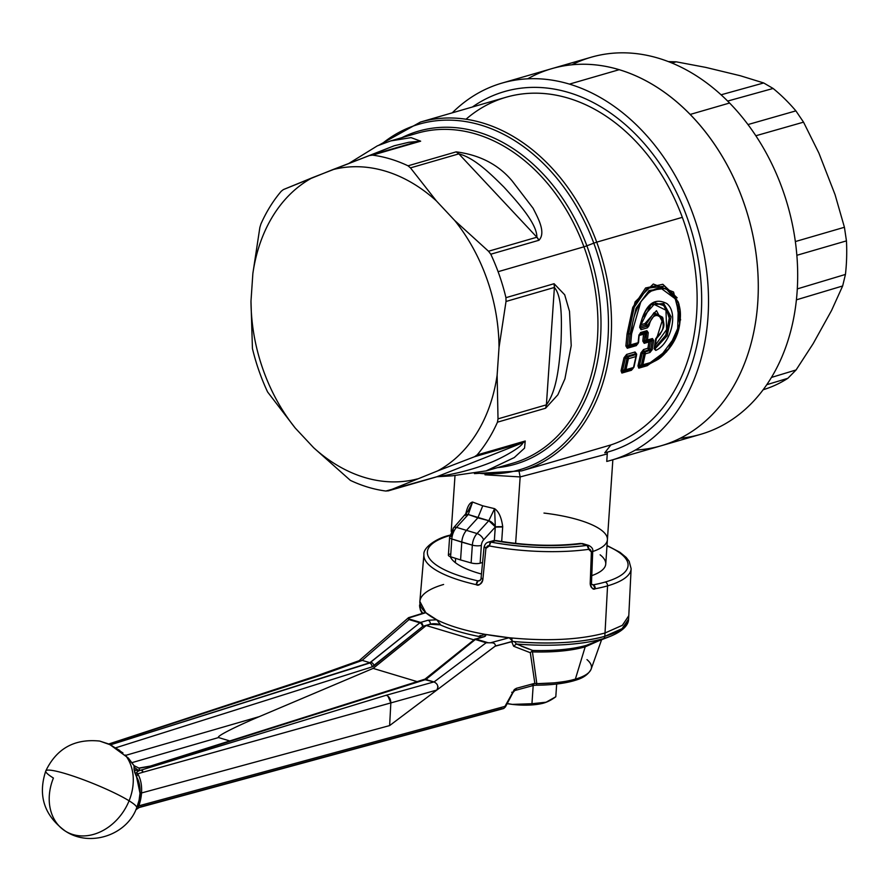 <?xml version="1.0" encoding="UTF-8"?>
<svg xmlns="http://www.w3.org/2000/svg" width="891" height="891" viewBox="0 0 891 891"><rect width="100%" height="100%" fill="white"/><g stroke="black" fill="none" stroke-linecap="round" stroke-linejoin="round"><path stroke-width="1.34" d="M472.43 106.987A187.489 140.889 73.8 0 1 636.642 135.309A187.489 140.889 73.8 0 1 700.571 322.007A187.489 140.889 73.8 0 1 604.755 452.828A187.489 140.889 -106.2 0 0 608.831 451.726L608.843 451.726A187.489 140.889 -106.2 0 0 700.827 319.346A187.489 140.889 -106.2 0 0 636.642 135.309A187.489 140.889 73.8 0 1 700.827 319.346A187.489 140.889 73.8 0 1 608.843 451.726A187.489 140.889 -106.2 0 0 700.827 319.346A187.489 140.889 -106.2 0 0 636.642 135.309L636.642 135.309A187.489 140.889 -106.2 0 0 504.44 91.584A187.489 140.889 73.8 0 1 504.451 91.573A187.489 140.889 73.8 0 1 636.642 135.309A187.489 140.889 -106.2 0 0 504.44 91.584A187.489 140.889 -106.2 0 0 472.43 106.987M378.965 145.144L420.463 122.056A181.597 136.457 73.8 0 1 596.714 242.152A181.597 136.457 73.8 0 1 521.58 470.894A181.597 136.457 -106.2 0 0 596.714 242.152L682.328 217.337L596.714 242.152A181.597 136.457 -106.2 0 0 420.463 122.056L506.077 97.242A181.597 136.457 73.8 0 1 682.328 217.337A181.597 136.457 73.8 0 1 610.892 444.921A181.597 136.457 -106.2 0 0 682.328 217.337A181.597 136.457 -106.2 0 0 466.049 119.205M610.892 444.921L576.744 454.9L610.892 444.921L604.755 452.828M647.891 348.27L648.659 349.996L643.959 351.355A1.96 1.47 73.8 0 1 643.547 349.528L643.959 351.355L642.378 352.892L640.919 352.914L642.378 352.892L639.393 365.9L637.967 365.878L639.393 365.9L638.791 368.15L637.967 365.878L640.919 352.914L643.547 349.528L647.891 348.27L649.283 348.704L650.43 341.465L649.862 340.752L651.833 339.694L646.866 341.13L645.997 340.05L646.231 331.964L646.755 332.744L648.247 332.644L646.877 330.695L640.64 332.51L639.293 334.905L638.123 342.69L638.88 335.361L640.005 333.769A1.96 1.47 -106.2 0 0 640.64 332.51L646.877 330.695A1.96 1.47 73.8 0 1 646.231 331.964L646.755 332.744L645.084 333.635L644.516 332.878L646.231 331.964L639.448 334.392L646.231 331.964L644.494 332.889L645.084 333.635L646.755 332.744L645.997 340.05L644.282 340.986L645.997 340.05L646.866 341.13L644.828 342.233L651.833 339.694L649.806 340.785L650.43 341.465L649.806 340.785L650.263 341.487L648.882 341.988L649.806 340.785L644.828 342.233L644.282 340.986L645.084 333.635L644.494 332.889L645.028 333.635L643.547 334.203L644.494 332.889L639.604 334.303L639.281 335.439L639.615 334.303L644.494 332.889L643.547 334.203L645.084 333.635L644.282 340.986L642.79 341.053L644.282 340.986L644.828 342.233L644.204 343.347A1.96 1.47 73.8 0 1 644.828 342.233L649.806 340.785L648.882 341.988L650.43 341.465L649.283 348.704L647.891 348.27L648.882 341.988L644.204 343.347L642.79 341.053L643.547 334.203L639.293 335.439L643.547 334.203L642.79 341.053L644.204 343.347L648.882 341.988L647.891 348.27L643.547 349.528L640.919 352.914L637.967 365.878L638.791 368.15L647.211 365.711L647.768 364.865A1.96 1.47 -106.2 0 0 647.211 365.711L638.791 368.15A1.96 1.47 73.8 0 1 639.359 367.304L647.768 364.865L661.033 357.18M677.149 297.806L662.859 284.296L645.596 287.96L632.744 307.384L627.052 333.902L625.872 345.953L627.286 348.247L636.374 345.608L638.535 342.278L636.998 344.494A1.96 1.47 -106.2 0 0 636.374 345.608L627.286 348.247A1.96 1.47 73.8 0 1 627.899 347.134L636.998 344.494L638.179 343.302L636.998 344.494L627.899 347.134L627.286 348.247L625.872 345.953L627.364 345.886L627.899 347.134L637.488 343.848A1.96 1.47 -106.2 0 0 638.123 342.69A1.96 0.635 6.9 0 0 638.569 342.356L637.555 344.126M636.252 354.663L636.386 356.021L635.461 353.816L635.55 354.685L627.988 356.879L627.041 356.255L625.46 357.792L623.99 357.814L625.46 357.792L622.475 370.812L621.049 370.779L622.475 370.812L621.873 373.051A1.96 1.47 73.8 0 1 622.43 372.204L632.053 369.42A1.96 1.47 -106.2 0 0 631.485 370.266L621.873 373.051L621.049 370.779L623.99 357.814L626.629 354.429L627.041 356.255L635.461 353.816L636.252 354.663L635.461 353.816L636.252 354.663L636.686 354.139L636.252 354.663L635.461 353.816L635.049 351.99A1.96 1.47 -106.2 0 0 635.461 353.816L627.041 356.255A1.96 1.47 73.8 0 1 626.629 354.429L635.049 351.99L636.686 354.139L636.419 355.509L636.686 354.139L635.049 351.99L626.629 354.429L623.99 357.814L621.049 370.779L621.873 373.051L631.485 370.266L633.791 367.092L632.577 369.063M596.714 242.152L593.785 243.154A179.96 135.232 -106.2 0 0 381.749 143.986A179.96 135.232 73.8 0 1 593.785 243.154L596.714 242.152M520.155 476.93L515.633 543.387L520.155 476.93L607.261 453.92L520.155 476.93L485.005 474.803L520.155 476.93L519.108 471.573M576.711 454.911L521.58 470.894L474.413 473.611M477.286 473.076A179.96 135.232 -106.2 0 0 593.785 243.154L586.868 245.816A173.422 130.309 -106.2 0 0 401.863 137.671A173.422 130.309 73.8 0 1 586.868 245.816L593.785 243.154A179.96 135.232 73.8 0 1 477.286 473.076M679.098 304.622L678.474 302.74L665.822 288.328L649.149 290.455L636.04 308.319L630.126 333.88L628.545 333.791L630.126 333.88L629.079 344.951L627.364 345.886L629.079 344.951L629.937 346.042L627.899 347.134L627.364 345.886L628.545 333.791L634.236 307.217L647.312 288.227L664.719 286.145L678.062 301.637L664.731 286.156L647.312 288.216L634.236 307.206L628.545 333.791L627.364 345.886L625.872 345.953L627.052 333.902L628.545 333.791L627.052 333.902L635.094 301.926L653.303 284.017L673.551 292.014L680.624 319.969M638.123 342.768L637.488 343.848L629.937 346.042L629.079 344.951L630.126 333.88L636.04 308.319L649.138 290.455L665.822 288.316L678.463 302.728L677.528 333.524L658.36 359.207M666.602 351.811L647.211 365.711M467.764 511.557L472.586 502.056L468.265 514.508L465.314 514.965A6.549 3.319 42.4 0 1 468.265 514.508L488.791 520.689L494.605 508.672L495.318 526.837L494.338 540.503L495.251 527.082A6.549 1.882 -176.1 0 1 502.68 526.982L495.251 527.082L502.702 526.614L495.318 526.837L494.605 508.672L488.791 520.689L477.866 517.849L482.755 505.81L477.866 517.849L468.265 514.508L472.586 502.056L482.755 505.81L494.605 508.672C498.782 511.512 501.477 517.493 502.702 526.614L501.689 541.516L502.702 526.614C501.477 517.493 498.782 511.512 494.605 508.672L482.755 505.81L472.586 502.056C469.434 502.691 467.062 507.146 465.47 515.421C467.062 507.146 469.434 502.691 472.586 502.056L467.786 511.512M451.481 530.813A78.196 22.553 -176.1 0 1 451.358 529.054A78.196 22.553 3.9 0 0 451.481 530.813M612.852 459.767L607.406 539.69A78.196 22.553 -176.1 0 1 592.704 551.54A78.196 22.553 3.9 0 0 607.406 539.69A78.196 22.553 3.9 0 0 601.77 530.457A78.196 22.553 3.9 0 0 543.978 513.071M497.512 467.641A173.422 130.309 -106.2 0 0 586.868 245.816L583.939 246.818A171.785 129.084 -106.2 0 0 417.211 133.216A171.785 129.084 73.8 0 1 583.939 246.818L586.868 245.816A173.422 130.309 73.8 0 1 497.512 467.641M649.283 348.704L648.659 349.996L649.595 350.608L644.906 351.967L643.848 353.861L641.42 364.775L642.277 365.689L649.684 363.539L647.768 364.865L639.359 367.304L642.277 365.689L639.359 367.304L639.393 365.9L641.42 364.775L639.393 365.9L642.378 352.892L643.848 353.861L642.378 352.892L643.959 351.355L644.906 351.967L643.959 351.355L648.659 349.996L649.283 348.704L650.753 349.662L649.283 348.704M678.463 302.728C683.597 325.104 677.149 343.759 659.106 358.672L649.684 363.539L642.277 365.689L641.42 364.775L644.906 351.967L652.223 349.64L653.66 340.462L652.457 338.535L653.66 340.462L652.179 340.529L653.66 340.462L652.223 349.64L650.753 349.662L652.457 338.535L647.49 339.972L648.247 332.644L647.49 339.972L645.997 340.05A1.96 0.635 6.9 0 0 647.49 339.972A1.96 1.47 73.8 0 1 646.866 341.13A1.96 1.47 -106.2 0 0 647.49 339.972L652.457 338.535A1.96 1.47 73.8 0 1 651.833 339.694L652.179 340.529L650.43 341.465L652.179 340.529L650.753 349.662L649.595 350.608L648.659 349.996M658.404 359.173L647.768 364.865M636.319 356.355L636.386 356.021A1.96 0.735 -169.1 0 1 636.408 356.2A1.96 0.735 -169.1 0 1 635.951 356.545L628.389 358.739A1.96 1.47 -106.2 0 0 627.988 356.879L624.502 369.687L625.359 370.589L632.944 368.395L632.053 369.42L632.944 368.395A1.96 1.47 -106.2 0 0 633.512 367.504L635.951 356.545A1.96 1.47 -106.2 0 0 635.55 354.685A1.96 1.47 73.8 0 1 635.951 356.545L633.512 367.504A1.96 0.802 14.2 0 0 633.969 367.148L632.053 369.42L622.43 372.204L625.359 370.589L622.43 372.204L622.475 370.812L624.502 369.687L622.475 370.812L625.46 357.792L626.93 358.761L625.46 357.792L627.041 356.255L627.988 356.879L635.55 354.685L636.386 356.021L633.512 367.504A1.96 1.47 73.8 0 1 632.944 368.395L625.359 370.589A1.96 1.47 -106.2 0 0 625.939 369.698L633.512 367.504L625.939 369.698A1.96 1.47 73.8 0 1 625.359 370.589L624.502 369.687A1.96 0.791 14.3 0 0 625.939 369.698L624.502 369.687L626.93 358.761L628.389 358.739L625.939 369.698L628.389 358.739A1.96 0.724 -169.1 0 1 626.93 358.761L627.988 356.879A1.96 1.47 73.8 0 1 628.389 358.739L635.951 356.545M607.406 539.69L605.746 564.048A78.196 22.553 -176.1 0 1 591.78 575.642A78.196 22.553 3.9 0 0 600.111 554.815M481.452 574.038A78.196 22.553 -176.1 0 1 455.334 562.644L455.624 558.367L455.334 562.644A78.196 22.553 -176.1 0 1 450.278 556.652A78.196 22.553 3.9 0 0 455.334 562.644A78.196 22.553 3.9 0 0 481.452 574.038M485.862 471.016L514.252 457.562L524.543 448.14L525.233 441L477.108 454.945A171.785 129.084 -106.2 0 0 497.456 422.178L545.593 408.223L557.877 394.78L564.916 378.831L571.22 345.619L569.516 311.405L564.694 294.787L554.079 283.717L505.943 297.672A171.785 129.084 -106.2 0 0 498.091 271.699L583.939 246.818A171.785 129.084 73.8 0 1 512.86 463.197A171.785 129.084 -106.2 0 0 583.939 246.818L498.091 271.699A171.785 129.084 -106.2 0 0 490.785 254.213L538.921 240.269C546.317 232.662 537.852 217.682 533.085 208.249L512.214 181.007C498.526 164.657 479.837 154.934 456.159 151.86L408.033 165.815A171.785 129.084 -106.2 0 0 372.516 155.134L420.652 141.179L411.052 137.626L390.548 140.945M638.535 342.211L638.123 342.69A1.96 1.47 73.8 0 1 637.488 343.848M630.572 344.884L638.123 342.69L630.572 344.884A1.96 1.47 73.8 0 1 629.937 346.042A1.96 1.47 -106.2 0 0 630.572 344.884L629.079 344.951A1.96 0.635 6.9 0 0 630.572 344.884L631.619 333.769L630.572 344.884M631.251 333.847L630.126 333.88M649.684 363.539L650.252 362.648A1.96 1.47 73.8 0 1 649.684 363.539L650.252 362.648C670.923 358.538 690.748 315.347 674.387 296.547C658.516 273.593 631.842 301.303 631.619 333.769L640.818 301.704L649.985 291.424L660.866 288.305M642.857 364.798L650.252 362.648L642.857 364.798A1.96 1.47 73.8 0 1 642.277 365.689A1.96 1.47 -106.2 0 0 642.857 364.798L641.42 364.775A1.96 0.791 14.3 0 0 642.857 364.798L645.318 353.838L642.857 364.798M643.848 353.861L645.318 353.838A1.96 0.724 -169.1 0 1 643.848 353.861M644.906 351.967A1.96 1.47 73.8 0 1 645.318 353.838A1.96 1.47 -106.2 0 0 644.906 351.967L644.906 351.967M649.996 352.48L645.318 353.838L649.996 352.48L649.595 350.608A1.96 1.47 73.8 0 1 649.996 352.48L652.223 349.64L649.996 352.48M636.274 354.005L636.386 356.021M633.958 366.947L633.512 367.504M281.278 191.231A171.785 129.084 -106.2 0 0 260.918 224.009L259.86 227.472L260.918 224.009A171.785 129.084 73.8 0 1 281.278 191.231L283.383 189.583L312.34 177.71A160.324 120.474 -106.2 0 0 252.866 273.481L259.86 227.472L252.866 273.481A160.324 120.474 73.8 0 1 312.34 177.71L369.42 155.546L372.516 155.134L369.42 155.546L332.599 169.702A160.324 120.474 73.8 0 1 436.356 200.887A160.324 120.474 -106.2 0 0 332.599 169.702L283.383 189.583L281.278 191.231M252.431 348.515A171.785 129.084 -106.2 0 0 260.295 374.476A171.785 129.084 -106.2 0 0 267.59 391.962A171.785 129.084 73.8 0 1 260.295 374.476A171.785 129.084 73.8 0 1 252.431 348.515L250.984 301.125A160.324 120.474 -106.2 0 0 295.266 428.081L267.59 391.962L295.266 428.081A160.324 120.474 73.8 0 1 250.984 301.125L252.866 273.481L250.984 301.125L252.431 348.515M480.138 563.201L482.577 562.488L480.138 563.201L481.352 545.415A6.081 3.609 -73.3 0 1 483.624 539.823A6.549 3.319 -137.6 0 0 477.053 533.542L456.515 527.372A6.549 3.319 -137.6 0 0 453.564 527.828A6.549 3.319 -137.6 0 0 453.352 530.724A6.081 3.609 106.7 0 0 451.08 536.315A6.549 1.882 3.9 0 0 449.599 537.384A6.549 1.882 3.9 0 0 451.804 538.977L472.341 545.147A6.549 1.882 3.9 0 0 481.352 545.415L480.138 563.201A6.549 1.882 -176.1 0 1 471.127 562.934A6.549 1.882 3.9 0 0 480.138 563.201M460.569 559.938L471.127 562.934L472.341 545.147L471.127 562.934L460.569 559.938L461.783 542.151L460.569 559.938L450.601 556.764L460.569 559.938M449.877 554.102A6.549 1.882 3.9 0 0 450.601 556.764L451.804 538.977L450.601 556.764A6.549 1.882 -176.1 0 1 448.385 555.171L449.599 537.384A6.549 1.882 -176.1 0 0 451.804 538.977A12.619 7.496 -73.3 0 1 456.515 527.372L468.265 514.508L456.515 527.372A12.619 7.496 106.7 0 0 451.804 538.977L461.783 542.151A13.087 7.763 -73.3 0 1 466.661 530.123L477.866 517.849L466.661 530.123A13.087 7.763 106.7 0 0 461.783 542.151L472.341 545.147A12.619 7.496 -73.3 0 1 477.053 533.542L488.791 520.689L477.053 533.542A12.619 7.496 106.7 0 0 472.341 545.147A6.549 1.882 -176.1 0 0 481.352 545.415A6.081 3.609 106.7 0 1 483.624 539.823L495.251 527.082L483.624 539.823A6.549 3.319 42.4 0 0 477.053 533.542L456.515 527.372A6.549 3.319 42.4 0 0 453.564 527.828L449.599 537.384M593.306 584.83L591.858 584.396L593.306 584.83A100.572 29.013 3.9 0 0 605.245 582.035A100.572 29.013 -176.1 0 1 593.306 584.83L595.233 588.751A3.274 2.094 -100.6 0 0 593.306 584.83L592.214 584.73L590.31 582.023M620.827 553.69A100.572 29.013 -176.1 0 1 605.245 582.035A3.274 2.461 73.8 0 1 607.562 585.866A103.846 29.96 -176.1 0 1 595.233 588.751C592.103 588.984 590.421 587.225 590.198 583.505L591.501 582.814L590.198 583.505C591.557 588.361 593.228 590.109 595.233 588.751A103.846 29.96 3.9 0 0 607.562 585.866A3.274 2.461 -106.2 0 0 605.245 582.035A100.572 29.013 3.9 0 0 620.827 553.69A100.572 29.013 3.9 0 0 606.983 545.849A100.572 29.013 -176.1 0 1 620.827 553.69M434.619 563.769A100.572 29.013 -176.1 0 1 449.832 535.524A100.572 29.013 3.9 0 0 434.619 563.769A100.572 29.013 3.9 0 0 478.066 580.899A100.572 29.013 -176.1 0 1 434.619 563.769M478.378 580.932L480.449 580.208L478.066 580.899A3.274 1.492 102.8 0 0 476.24 584.685A103.846 29.96 -176.1 0 1 423.916 554.581A103.846 29.96 3.9 0 0 476.24 584.685C478.4 586.178 480.594 584.563 482.833 579.829L485.896 548.41C487.043 546.038 488.179 545.214 489.326 545.949A103.1 29.737 3.9 0 0 588.717 549.346C589.809 548.689 590.7 549.58 591.39 552.019L590.198 583.505L591.39 552.019L592.682 551.173M495.318 526.837L488.791 520.689A6.549 3.319 42.4 0 1 495.318 526.837M350.352 480.372A171.785 129.084 -106.2 0 0 385.859 491.041L436.835 476.752C455.847 473.979 473.611 469.312 490.128 462.752C502.858 457.807 522.627 446.38 522.872 442.727L474.491 456.749L437.67 470.894A160.324 120.474 -106.2 0 0 497.133 375.133L498.013 418.859L546.395 404.837C557.276 390.169 559.281 363.483 561.029 342.389C561.542 324.213 562.767 297.204 554.402 287.448L506.021 301.47L499.027 347.479A160.324 120.474 -106.2 0 0 454.733 220.523L488.502 251.24L536.883 237.218C537.084 223.463 517.136 201.566 503.95 187.11C490.885 174.135 474.569 157.896 458.854 153.865L410.473 167.887L436.356 200.887L454.733 220.523A160.324 120.474 73.8 0 1 499.027 347.479L497.133 375.133A160.324 120.474 73.8 0 1 437.67 470.894L388.454 490.774L385.859 491.041A171.785 129.084 73.8 0 1 350.352 480.372L313.643 447.716A160.324 120.474 -106.2 0 0 417.4 478.913A160.324 120.474 73.8 0 1 313.643 447.716L295.266 428.081L313.643 447.716L350.352 480.372M640.005 333.769L638.88 335.361L640.64 332.51L638.88 335.361L638.123 342.69M661.033 288.316L676.258 299.51L679.722 324.012L668.473 349.049L650.252 362.648M641.03 329.681L647.412 327.832L649.027 325.66C654.885 302.183 672.538 325.326 656.934 336.843L655.553 339.404L654.105 348.793L655.787 350.419C670.555 344.004 679.02 313.097 666.847 303.575C653.905 296.892 644.839 304.8 639.649 327.309L641.03 329.681A1.96 1.47 -106.2 0 0 640.584 328.1L646.966 326.251A1.96 1.47 73.8 0 1 647.412 327.832L641.03 329.681L639.649 327.309C644.839 304.8 653.905 296.881 666.847 303.575C679.031 313.097 670.555 344.004 655.787 350.419L654.105 348.793L655.553 339.404L656.934 336.843C672.538 325.326 654.885 302.183 649.027 325.66L647.412 327.832L646.966 326.251L647.601 325.371L649.027 325.66L647.601 325.371L654.996 314.323L662.993 318.265L656.901 337.633C667.192 325.705 663.171 323.89 662.982 318.265L654.996 314.323L646.966 326.251L640.584 328.1L641.03 329.681M646.231 331.964L646.877 330.695L648.247 332.644L646.755 332.744M417.211 133.216L390.871 140.856L411.052 137.626L420.652 141.179L417.801 141.524A9.812 7.373 73.8 0 1 418.302 141.357A9.812 7.373 73.8 0 1 420.652 141.179L372.516 155.134A171.785 129.084 73.8 0 1 408.033 165.815L410.473 167.887L408.033 165.815L456.159 151.86A9.812 7.373 73.8 0 1 458.854 153.865L456.159 151.86C479.837 154.934 498.526 164.657 512.214 181.007L533.085 208.249C537.852 217.682 546.317 232.662 538.921 240.269L536.883 237.218A9.812 7.373 73.8 0 1 538.921 240.269L490.785 254.213L488.502 251.24L490.785 254.213A171.785 129.084 73.8 0 1 498.091 271.699A171.785 129.084 73.8 0 1 505.943 297.672L506.021 301.47L505.943 297.672L554.079 283.717A9.812 7.373 73.8 0 1 554.402 287.448L554.079 283.717L564.694 294.776L569.516 311.405L571.22 345.619L564.916 378.831L557.877 394.78L545.593 408.223L546.395 404.837A9.812 7.373 73.8 0 1 545.593 408.223L497.456 422.178L498.013 418.859L497.456 422.178A171.785 129.084 73.8 0 1 477.108 454.945L474.491 456.749L477.108 454.945L525.233 441A9.812 7.373 73.8 0 1 522.872 442.727L525.233 441L524.543 448.14L514.252 457.562L486.519 470.827L452.194 475.816L436.835 476.752A9.812 7.373 73.8 0 1 436.345 476.93A9.812 7.373 73.8 0 1 435.833 477.041M418.202 141.379L408.757 142.282L394.245 145.756L364.107 157.562L394.245 145.768L408.746 142.282L418.202 141.379M418.113 141.424L369.42 155.546M607.005 545.515L619.913 552.275L626.184 557.432L629.135 561.263L631.129 568.703L628.79 615.703L622.419 625.282L605.022 633L607.562 585.866A103.846 29.96 3.9 0 0 631.129 568.703A103.846 29.96 -176.1 0 1 607.562 585.866L605.022 633C579.529 639.838 547.564 641.42 509.14 637.733A104.704 30.205 -176.1 0 1 485.294 634.381A104.704 30.205 -176.1 0 1 436.768 619.791A104.704 30.205 -176.1 0 1 425.82 612.696L419.861 601.458L423.916 554.581C422.902 547.642 436.713 538.164 449.075 535.402A3.274 2.461 73.8 0 1 449.866 535.357A3.274 2.461 -106.2 0 0 449.075 535.402L449.91 535.168M436.345 476.93L388.042 490.93L437.67 470.894L474.491 456.749L522.872 442.727L436.835 476.752L388.454 490.774M656.934 336.843L655.553 339.404L654.105 348.793M655.186 348.648L667.214 335.718L671.068 316.739L663.75 303.508L651.388 304.499L663.75 303.508L671.068 316.75L667.214 335.718L655.186 348.648L654.44 346.799L655.787 350.419M650.942 304.845L639.649 327.309L640.584 328.1L640.473 326.529L645.552 325.059L646.966 326.251L645.563 325.059L646.198 324.257L647.601 325.371L646.966 326.251M640.028 327.12L640.584 328.111L640.429 324.87L640.473 326.529L639.927 325.56L640.473 326.529L645.552 325.059L654.039 312.663L662.614 317.263L663.216 325.505M410.473 167.887L458.854 153.865L536.883 237.218L488.502 251.24L454.733 220.523L436.356 200.887L410.473 167.887M458.854 153.865C474.569 157.896 490.885 174.135 503.95 187.11C517.136 201.566 537.084 223.463 536.883 237.218L458.854 153.865M506.021 301.47L554.402 287.448L546.395 404.837L498.013 418.859L497.133 375.133L499.027 347.479L506.021 301.47M588.84 545.459L582.948 543.688A6.549 3.887 106.7 0 0 581.489 543.699A6.549 3.887 -73.3 0 1 582.948 543.688L580.23 543.465A6.549 3.553 82.7 0 1 581.489 543.699A92.887 26.797 -176.1 0 1 495.429 540.759A6.549 2.261 -79.7 0 1 496.164 540.57A6.549 2.261 100.3 0 0 495.429 540.759A6.549 4.923 -106.2 0 0 493.18 540.726A6.549 4.923 73.8 0 1 495.429 540.759C525.501 545.927 554.18 546.907 581.489 543.699A6.549 3.553 -97.3 0 0 580.23 543.465C553.634 546.584 525.612 545.626 496.164 540.57L493.18 540.726L488.335 542.129L495.429 540.759L490.83 542.096A99.837 28.802 3.9 0 0 587.08 545.381C556.608 549.19 524.532 548.088 490.83 542.096L489.326 545.949A3.274 1.192 -79.3 0 1 490.83 542.096M481.73 578.315L482.833 579.829L481.73 578.315L479.558 580.798M591.501 582.803L592.715 551.317L591.39 552.019L588.717 549.346A103.1 29.737 -176.1 0 1 489.326 545.949L485.896 548.41L482.833 579.829C482.053 583.527 479.859 585.153 476.24 584.685L478.066 580.899L479.536 580.809M554.402 287.448C562.767 297.204 561.542 324.213 561.029 342.389C559.281 363.483 557.276 390.158 546.395 404.837L554.402 287.448M522.872 442.727C522.627 446.38 502.847 457.807 490.128 462.752C473.611 469.312 455.847 473.979 436.835 476.752L522.872 442.727M663.394 326.551L662.614 317.263L654.039 312.663L645.563 325.059L644.884 323.578L645.552 325.059L646.164 324.246L644.884 323.578L656.467 310.669L663.75 324.179L656.467 310.669L644.884 323.578L647.601 325.371M660.732 332.655L656.712 337.722M654.985 302.795L665.198 306.014L669.676 319.457L665.488 336.063L655.152 347.601L654.428 346.722L655.152 347.601L666.167 334.693L669.497 316.639L662.859 303.976L651.143 304.689M581.489 543.699L587.08 545.381L581.489 543.699M587.08 545.381A3.274 1.827 82.2 0 1 588.717 549.346L587.08 545.381L588.461 545.37M485.896 548.41L484.782 546.885L485.896 548.41M443.607 584.474A104.704 30.205 3.9 0 0 419.85 601.625A104.704 30.205 3.9 0 0 425.82 612.696L425.196 612.518M422.88 613.242A104.704 30.205 -176.1 0 1 419.628 604.933A104.704 30.205 3.9 0 0 422.88 613.242M358.538 661.2L408.535 617.675L425.23 612.507L408.356 618.098L408.479 618.8L408.356 618.098L425.82 612.696L436.768 619.791L428.048 620.259L420.574 622.43L408.479 618.8L409.025 619.568L362.158 660.365L409.025 619.568L408.479 618.8L420.574 622.43A3.274 1.938 106.7 0 0 419.85 622.82L409.025 619.568L419.85 622.82L369.665 663.049L110.551 744.82L369.91 662.692M370.578 662.147L369.208 662.904A6.549 3.887 106.7 0 0 370.578 662.147L419.85 622.82A3.274 1.982 51.1 0 1 422.88 626.317L374.064 665.766A9.812 5.825 -73.3 0 1 372.015 666.913L115.852 747.761L372.015 666.913L422.88 626.317A3.274 1.982 -128.9 0 0 419.85 622.82A3.274 1.938 -73.3 0 1 420.574 622.43L422.88 626.317L430.353 624.145L426.21 625.515L473.678 639.783L426.21 625.515L430.342 624.313L440.622 624.847A6.549 1.882 3.9 0 0 439.553 624.457A3.274 1.938 -73.3 0 1 439.753 623.344A3.274 1.938 106.7 0 0 439.553 624.457A6.549 1.882 3.9 0 0 431.478 623.912L430.353 624.145A3.274 2.461 -106.2 0 0 428.048 620.259A3.274 2.461 73.8 0 1 430.353 624.145L422.88 626.317A3.274 2.461 -106.2 0 0 420.574 622.43L428.048 620.259L436.768 619.791L440.611 625.014C450.79 629.536 463.443 633.345 478.59 636.43L485.294 634.381L478.59 636.43A104.704 30.205 -176.1 0 1 440.611 625.014L436.768 619.791A104.704 30.205 3.9 0 0 485.294 634.381L509.14 637.733L490.518 642.801L488.145 642.745L476.061 639.114L483.535 636.942L485.74 635.495L485.294 634.381A9.812 2.829 -176.1 0 1 485.74 635.495A9.812 2.829 -176.1 0 1 483.535 636.942A3.274 2.461 -106.2 0 0 482.41 636.931A3.274 2.461 73.8 0 1 483.535 636.942L476.061 639.114L488.145 642.745L475.337 639.504A3.274 1.938 -73.3 0 1 476.061 639.114A3.274 2.461 -106.2 0 0 474.936 639.092L476.061 639.114A3.274 1.938 106.7 0 0 475.337 639.504L486.163 642.756L490.518 642.801C493.781 642.589 495.407 643.658 495.396 645.986L436.857 690.046L438.049 686.738M604.8 636.319C580.91 642.79 550.805 644.538 514.463 641.587L514.463 641.565A104.704 30.205 -176.1 0 1 514.441 641.565A104.704 30.205 -176.1 0 1 512.804 641.42L495.396 645.986C495.407 643.658 493.781 642.6 490.518 642.801L509.14 637.744C547.564 641.42 579.529 639.838 605.022 633L604.8 636.319L605.022 633L622.319 625.348L628.779 615.859L628.556 619.167L622.096 628.656L604.8 636.319A3.274 2.461 73.8 0 1 603.352 638.647A103.066 29.726 -176.1 0 1 516.379 644.004L513.617 646.231L511.69 641.72L495.106 646.22L512.815 641.253L511.69 641.72L514.463 641.565L516.379 644.004L514.463 641.587A104.704 30.205 3.9 0 0 604.8 636.319A104.704 30.205 3.9 0 0 628.556 619.167C628.634 622.653 626.317 629.703 610.569 636.219A103.066 29.726 -176.1 0 1 603.352 638.647A3.274 2.461 -106.2 0 0 604.8 636.319M512.08 639.215L509.14 637.733L512.815 641.253M489.404 541.951L487.956 542.263M640.484 324.847L644.884 323.578L640.484 324.847M660.309 334.047L656.01 339.003L660.309 334.047M656.066 338.246L655.542 339.126M655.052 345.563L666.613 329.592L665.978 310.224L654.117 304.377L642.611 317.441L654.128 304.377L665.978 310.224L666.613 329.592L655.052 345.563M655.052 347.39L654.952 345.619L655.052 347.39M653.014 303.564L653.582 303.308M478.59 636.43L481.218 637.277A6.549 1.882 3.9 0 0 479.893 636.753A6.549 1.882 3.9 0 0 478.59 636.43M479.525 636.486A6.549 1.882 -176.1 0 1 479.904 636.597L479.904 636.597A6.549 1.882 3.9 0 0 479.525 636.486A6.549 1.882 3.9 0 0 478.601 636.274A6.549 1.882 -176.1 0 1 479.525 636.486M480.115 635.45A3.274 1.938 106.7 0 0 479.904 636.597A3.274 1.938 -73.3 0 1 480.115 635.45M481.43 637.21A6.549 1.882 3.9 0 0 479.904 636.597A6.549 1.882 -176.1 0 1 481.43 637.21M434.04 681.971L486.163 642.756L434.04 681.971L426.299 679.644L426.522 678.964L475.337 639.504A3.274 1.982 -128.9 0 0 473.789 639.693A3.274 1.982 51.1 0 1 475.337 639.504L426.522 678.964A6.549 3.887 -73.3 0 1 425.152 679.733L151.604 766.06A3.274 2.439 -107.5 0 0 150.445 766.06L425.152 679.733A3.274 2.439 -107.5 0 0 423.993 679.722A3.274 2.439 72.5 0 1 425.152 679.733L434.04 681.971C437.759 683.82 438.695 686.504 436.857 690.046L390.848 702.91L387.964 696.183M369.81 662.659L362.158 660.365L320.225 675.411L362.314 660.409L369.81 662.659M317.764 675.445L359.764 660.476L362.158 660.365M426.21 625.515L373.151 668.395L259.281 716.631L125.698 755.356L259.281 716.631C239.757 724.851 216.123 736.077 218.507 737.559L132.046 762.618L218.507 737.559C216.123 736.077 239.757 724.851 259.281 716.631L373.151 668.395L426.21 625.515M431.478 623.912L439.541 624.624L431.478 623.912M417.578 681.749L373.151 668.395L417.578 681.749M474.257 639.46L482.855 636.853M387.407 695.782L386.215 695.247L433.895 681.927L386.215 695.247L139.586 770.537L139.23 768.22L151.604 766.06L138.918 768.064L139.609 770.125L138.395 770.403L134.207 767.307L134.051 765.659L139.23 768.22L134.051 765.659L134.051 769.724A32.722 19.413 -73.3 0 1 134.185 769.857L136.568 776.919A6.549 4.5 148 0 1 137.671 773.811L142.916 772.252L141.546 769.958L386.215 695.247C389.167 696.461 390.704 699.012 390.848 702.899L142.916 772.252L436.857 690.046L495.106 646.22L511.69 641.72L513.617 646.231L530.312 652.713L534.834 683.308L516.401 688.309L514.341 689.545L504.952 706.385L138.862 805.82L141.535 792.968L389.623 725.586L436.857 690.046L389.623 725.586L390.848 702.91L389.623 725.586L141.535 792.968L141.569 792.322C141.925 784.848 140.622 778.678 137.671 773.811C136.345 772.408 136.98 771.316 139.586 770.537A6.549 6.237 6.4 0 1 138.528 770.381L139.609 770.125A47.19 14.234 -176.7 0 1 139.586 770.537L141.546 769.958L142.916 772.252L137.671 773.811A31.942 19.736 -73.8 0 1 141.569 792.322A6.549 1.815 3.1 0 0 140.01 793.246A28.178 17.408 106.2 0 0 136.568 776.919L140.01 793.246A6.549 1.815 -176.9 0 1 141.569 792.322A31.942 19.736 -73.8 0 1 141.535 792.979L141.535 792.979A32.009 19.101 -69.1 0 1 138.862 805.82L137.593 805.542A28.245 16.862 110.9 0 0 139.063 800.307L136.757 807.803A49.083 6.181 -157.9 0 0 129.084 800.797A49.083 39.015 -58.3 0 0 125.297 755.078L134.051 765.659L125.297 755.078M138.94 807.58L138.862 805.82L504.952 706.385L514.341 689.545L516.401 688.309L534.834 683.308L530.312 652.713L531.738 651.366L530.312 652.713L513.617 646.231L516.379 644.004A103.066 29.726 3.9 0 0 603.352 638.647L586.49 645.318A82.206 23.712 -176.1 0 1 532.762 650.463L531.738 651.366L532.45 651.911L536.816 683.675L534.834 683.308L532.161 685.491L536.17 685.212C551.195 685.101 563.769 683.609 573.893 680.746A3.274 2.461 -106.2 0 0 575.363 679.142C570.162 680.312 571.231 680.902 554.057 682.874L536.816 683.675L535.937 685.056L536.816 683.675C552.286 683.553 565.139 682.038 575.363 679.142L585.187 646.855C571.32 650.742 553.734 652.424 532.45 651.911L531.738 651.366L532.762 650.463L516.379 644.004M521.079 646.042L528.63 649.027M592.248 643.38A82.206 23.712 -176.1 0 1 586.49 645.318L603.352 638.647A103.066 29.726 3.9 0 0 610.569 636.219L592.248 643.38A82.206 23.712 3.9 0 1 586.49 645.318A3.274 2.461 -106.2 0 0 585.187 646.855A3.274 2.461 73.8 0 1 586.49 645.318A82.206 23.712 3.9 0 1 532.762 650.463M109.092 744.13L320.225 675.411L109.092 744.13M371.035 662.28A6.549 3.887 -73.3 0 1 369.665 663.049A6.549 3.887 106.7 0 0 371.035 662.28A3.274 1.982 51.1 0 1 374.064 665.766A3.274 1.982 -128.9 0 0 371.035 662.28M108.769 743.985L317.831 675.423L320.225 675.411M372.015 666.913A3.274 2.439 -107.5 0 0 369.665 663.049A3.274 2.439 72.5 0 1 372.015 666.913M229.9 740.978L218.507 737.559L229.9 740.978M474.936 639.092L424.974 679.142A3.274 1.982 51.1 0 1 426.522 678.964A3.274 1.982 -128.9 0 0 424.974 679.142L150.445 766.06L138.918 768.064L134.051 765.659L128.393 758.107L109.47 744.308L99.77 741.089L110.662 744.921L122.947 752.951M426.978 679.098A6.549 3.887 -73.3 0 1 425.608 679.866L425.152 679.733A6.549 3.887 106.7 0 0 426.522 678.964L425.608 679.866L426.978 679.098M139.063 800.318L139.965 793.926L141.535 792.979L139.965 793.926A28.178 17.408 106.2 0 0 140.01 793.246L139.063 800.318M504.952 706.385A3.274 2.406 74.8 0 1 503.359 708.601A3.274 2.406 -105.2 0 0 504.952 706.385L505.397 706.975L504.952 706.385M511.724 692.262L513.038 692.485L505.397 706.975L503.359 708.601L139.141 807.536M516.401 688.309L513.728 690.503A3.274 2.406 -105.2 0 0 514.798 690.536A3.274 2.406 -105.2 0 0 516.401 688.309M532.45 651.911C553.734 652.424 571.32 650.742 585.187 646.855L598.618 640.885L585.187 646.855L575.363 679.142A71.002 20.482 3.9 0 0 591.123 669.152A71.002 20.482 -176.1 0 1 575.363 679.142A3.274 2.461 73.8 0 1 573.893 680.746C576.444 679.822 586.579 677.895 591.123 669.152A71.002 20.482 3.9 0 0 586.969 659.618M140.544 806.834L502.29 708.568A3.274 2.406 -105.2 0 0 503.359 708.601M141.513 769.958L142.894 772.252M142.783 771.394L142.404 770.626M125.241 755A49.083 39.015 121.7 0 1 129.084 800.797A49.083 6.181 -157.9 0 0 79.132 778.166A49.083 6.181 -157.9 0 0 45.775 770.96A49.083 6.181 -157.9 0 0 53.415 778.043A49.083 39.015 -58.3 0 0 65.477 831.192A49.083 39.015 -58.3 0 0 129.084 800.797A49.083 6.181 22.1 0 1 136.757 807.803L137.593 805.542L138.862 805.82L138.55 806.288M138.228 806.945L138.506 807.602M136.301 808.894L136.579 808.248M532.161 685.491L534.834 683.308L536.816 683.675M572.768 680.724A3.274 2.461 -106.2 0 0 573.893 680.746M136.757 807.803L135.9 809.741L139.096 807.547M45.775 770.96C37.667 795.607 44.238 815.688 65.477 831.192A49.083 39.015 121.7 0 0 129.084 800.797L129.084 800.797A49.083 6.181 22.1 0 0 79.132 778.166A49.083 6.181 22.1 0 0 45.775 770.96C56.612 748.462 74.577 738.505 99.681 741.067L108.635 743.963L119.762 750.467M138.395 770.403L134.051 769.724L134.207 767.307L138.528 770.381L134.185 769.857L138.395 770.403M134.218 770.225L139.586 770.537C136.39 771.907 135.755 772.998 137.671 773.811L136.568 776.919L134.441 771.773M555.806 696.762L556.675 684.032L555.806 696.762C547.597 702.865 539.645 705.193 531.949 703.723L533.186 685.535L531.949 703.723L512.392 704.391L507.213 703.522L512.392 704.402A32.7 9.433 -176.1 0 1 507.146 703.645A32.7 9.433 3.9 0 0 512.392 704.402L531.949 703.723L546.105 702.208L555.806 696.762M545.994 702.253A32.7 9.433 -176.1 0 1 545.905 702.286A32.7 9.433 -176.1 0 1 512.392 704.402A32.7 9.433 3.9 0 0 545.994 702.253M635.339 450.066A196.321 147.527 -106.2 0 0 758.063 276.5A196.321 147.527 -106.2 0 0 619.2 69.687A196.321 147.527 73.8 0 0 551.763 68.663L591.145 57.236A196.343 147.538 73.8 0 1 729.584 103.022L690.191 114.438A196.343 147.538 -106.2 0 0 551.752 68.652A196.343 147.538 -106.2 0 0 549.858 69.22A196.343 147.538 73.8 0 1 690.191 114.438A196.343 147.538 73.8 0 1 757.294 308.42A196.343 147.538 73.8 0 1 659.173 446.335A196.343 147.538 -106.2 0 0 661.077 445.801A196.343 147.538 -106.2 0 0 757.406 307.172A196.343 147.538 -106.2 0 0 690.191 114.438L729.584 103.022A196.343 147.538 73.8 0 1 796.799 295.756A196.343 147.538 73.8 0 1 700.471 434.385L611.304 460.213A196.321 147.527 -106.2 0 0 706.986 273.927A196.321 147.527 -106.2 0 0 569.427 84.11A196.321 147.527 -106.2 0 0 501.989 83.097A196.321 147.527 -106.2 0 0 452.249 112.845A196.321 147.527 73.8 0 1 569.427 84.11L619.2 69.687A196.321 147.527 -106.2 0 0 527.717 78.809M661.066 445.79A196.321 147.527 73.8 0 0 756.76 259.493A196.321 147.527 73.8 0 0 619.2 69.687L569.427 84.11A196.321 147.527 73.8 0 1 707.309 277.001A196.321 147.527 73.8 0 1 606.749 461.427A196.321 147.527 -106.2 0 0 611.304 460.213M680.245 438.261A196.343 147.538 -106.2 0 0 795.295 308.62A196.343 147.538 -106.2 0 0 729.584 103.022A196.343 147.538 -106.2 0 0 571.977 64.776M607.384 452.138L606.749 461.427L607.384 452.138M764.055 389.467A170.916 128.438 -106.2 0 0 779.012 383.375A170.916 128.438 -106.2 0 0 787.844 378.307L796.086 369.954L813.149 343.67L831.57 310.458L842.652 285.978L845.436 274.439A170.916 128.438 -106.2 0 0 846.45 240.882L844.423 227.272L835.056 194.639L818.885 153.063L803.537 122.156L795.886 110.874A170.916 128.438 -106.2 0 0 773.11 88.465L763.698 82.963L740.287 75.735L705.694 67.382L676.247 61.824L668.361 61.59L676.247 61.824L671.937 63.016L676.247 61.824L705.694 67.382L740.287 75.735L763.698 82.963L721.086 94.802L763.698 82.963L773.11 88.465L727.657 101.073L773.11 88.465A170.916 128.438 73.8 0 1 795.886 110.874L747.972 124.562L795.886 110.874L803.537 122.156L755.846 135.755L803.537 122.156L818.885 153.063L835.056 194.639L844.423 227.272L795.351 241.561L844.423 227.272L846.45 240.882L796.855 255.294L846.45 240.882A170.916 128.438 73.8 0 1 845.436 274.439L797.3 288.896L845.436 274.439L842.652 285.978L796.409 299.833L842.652 285.978L831.57 310.458L813.149 343.67L796.086 369.954L771.428 377.439L796.086 369.954L787.844 378.307L766.75 384.7L787.844 378.307A170.916 128.438 73.8 0 1 779.012 383.375A170.916 128.438 73.8 0 1 764.055 389.467L763.776 389.545M678.251 302.172L678.474 302.74M451.202 531.348L455 475.671M638.869 335.384L639.081 334.76M638.569 342.356L639.137 334.682M636.43 355.643L633.969 367.148M467.898 511.3L453.564 527.828M512.86 463.197L486.519 470.827M390.871 140.856L377.383 145.834L348.971 163.354M654.529 348.815L656.5 337.912M651.388 304.499C645.596 309.266 641.821 316.828 640.072 327.197L640.028 327.788M592.715 551.317C593.283 549.146 591.969 547.185 588.784 545.437M488.335 542.129C486.163 542.708 484.726 544.457 484.036 547.386L480.995 578.805M419.85 601.625L420.296 609.8L422.145 613.465M533.241 685.524L514.798 690.536L513.038 692.485M591.123 669.152L601.592 639.727M65.477 831.192C89.69 847.263 125.976 835.48 136.334 808.816M551.763 68.663L501.989 83.097M763.91 389.512L763.13 389.746"/></g></svg>
